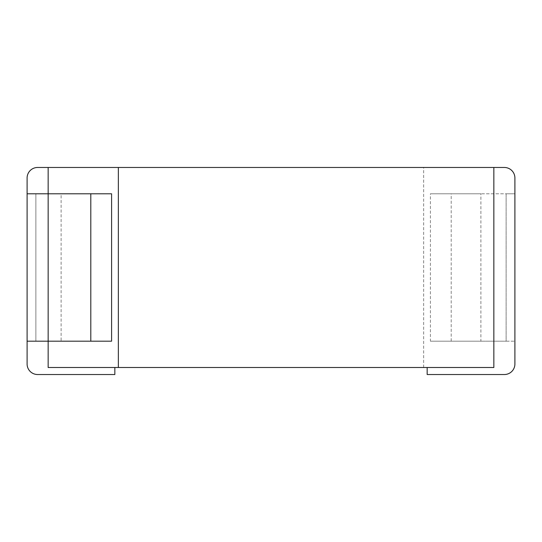 <?xml version="1.0" encoding="UTF-8"?>
<svg xmlns="http://www.w3.org/2000/svg" width="542" height="542" viewBox="0 0 542 542"><rect width="100%" height="100%" fill="white"/><g stroke="black" fill="none" stroke-linecap="round" stroke-linejoin="round"><path stroke-width="0.41" stroke-dasharray="2.71 2.03" d="M427.164 367.51L427.164 374.529L504.372 374.529A10.528 10.528 0 0 0 514.9 364L514.9 178A10.528 10.528 0 0 0 504.372 167.471L493.843 167.471L493.843 367.51L48.157 367.51L114.836 367.51L48.157 367.51L48.157 167.471L37.628 167.471A10.528 10.528 0 0 0 27.1 178L27.1 364A10.528 10.528 0 0 0 37.628 374.529L114.836 374.529L114.836 367.51M27.1 341.189L35.874 341.189L35.874 193.792L27.1 193.792M48.157 167.471L48.157 367.51L48.157 167.471L493.843 167.471L493.843 367.51L493.843 167.471M430.409 341.189L514.9 341.189L506.126 341.189L506.126 193.792L514.9 193.792L430.409 193.792L430.409 341.189L480.896 341.189L480.896 193.792L430.409 193.792M423.654 367.51L423.654 167.471M48.157 341.189L48.157 193.792M111.591 193.792L61.104 193.792L61.104 341.189L111.591 341.189M61.104 341.189L35.874 341.189L35.874 193.792L61.104 193.792M480.896 341.189L506.126 341.189L506.126 193.792L480.896 193.792M451.201 341.189L451.201 193.792M493.843 341.189L493.843 193.792"/><path stroke-width="0.81" d="M114.836 367.51L114.836 374.529L37.628 374.529A10.528 10.528 0 0 1 27.1 364L27.1 341.189L48.157 341.189L48.157 367.51L493.843 367.51L493.843 167.471L504.372 167.471A10.528 10.528 0 0 1 514.9 178L514.9 364A10.528 10.528 0 0 1 504.372 374.529L427.164 374.529L427.164 367.51M27.1 341.189L27.1 178A10.528 10.528 0 0 1 37.628 167.471L493.843 167.471M27.1 193.792L48.157 193.792L48.157 167.471M118.346 367.51L118.346 167.471M111.591 341.189L111.591 193.792L48.157 193.792L48.157 341.189L111.591 341.189M90.799 341.189L90.799 193.792"/></g></svg>
